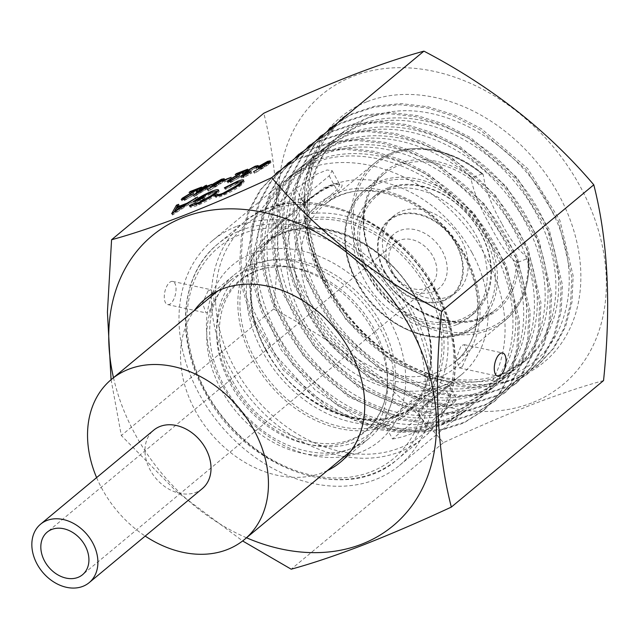 <?xml version="1.0" encoding="UTF-8"?>
<svg xmlns="http://www.w3.org/2000/svg" width="639" height="639" viewBox="0 0 639 639"><rect width="100%" height="100%" fill="white"/><g stroke="black" fill="none" stroke-linecap="round" stroke-linejoin="round"><path stroke-width="0.48" stroke-dasharray="3.19 2.4" d="M388.216 187.794A76.936 58.94 -129.7 0 0 375.397 195.302A76.936 58.94 -129.7 0 0 373.44 284.427A76.936 58.94 -129.7 0 0 460.927 321.153A76.936 58.94 -129.7 0 0 473.747 313.645A76.936 58.94 -129.7 0 0 475.712 224.513A76.936 58.94 -129.7 0 0 388.216 187.794M456.749 324.628A76.936 58.94 50.3 0 1 369.262 287.901A76.936 58.94 50.3 0 1 371.219 198.777A76.936 58.94 50.3 0 1 384.039 191.269A76.936 58.94 50.3 0 1 471.526 227.987A76.936 58.94 50.3 0 1 469.569 317.12A76.936 58.94 50.3 0 1 456.749 324.628M389.598 188.441A75.506 57.845 -129.7 0 0 370.189 275.249A75.506 57.845 -129.7 0 0 460.959 319.324A75.506 57.845 -129.7 0 0 480.376 232.524A75.506 57.845 -129.7 0 0 389.598 188.441M443.714 300.721A49.355 37.813 -129.7 0 0 451.941 295.905A49.355 37.813 -129.7 0 0 453.195 238.73A49.355 37.813 -129.7 0 0 397.075 215.167A49.355 37.813 -129.7 0 0 388.847 219.984A49.355 37.813 -129.7 0 0 387.593 277.166A49.355 37.813 -129.7 0 0 443.714 300.721M448.602 296.664A49.355 37.813 -129.7 0 0 456.829 291.847A49.355 37.813 -129.7 0 0 458.083 234.665A49.355 37.813 -129.7 0 0 401.955 211.11A49.355 37.813 -129.7 0 0 393.736 215.926A49.355 37.813 -129.7 0 0 392.474 273.101A49.355 37.813 -129.7 0 0 448.602 296.664M202.291 488.635A38.013 29.122 50.3 0 1 150.261 470.16A38.013 29.122 50.3 0 1 153.695 430.167M392.626 272.07A27.677 21.199 -129.7 0 0 430.502 285.529A27.677 21.199 -129.7 0 0 433.01 256.415A27.677 21.199 -129.7 0 0 395.126 242.964A27.677 21.199 -129.7 0 0 392.626 272.07M373.144 330.882A104.077 79.731 -129.7 0 0 291.128 267.182A104.077 79.731 -129.7 0 0 230.679 280.289A104.077 79.731 -129.7 0 0 221.262 389.782A104.077 79.731 -129.7 0 0 363.727 440.375A104.077 79.731 -129.7 0 0 387.665 383.344A104.077 79.731 -129.7 0 0 373.144 330.882M501.711 223.41C491.511 205.423 485.368 189.208 483.284 174.767A102.176 78.277 -129.7 0 0 374.63 163.121A102.176 78.277 -129.7 0 0 365.388 270.616A102.176 78.277 -129.7 0 0 505.249 320.283A102.176 78.277 -129.7 0 0 528.413 257.525C519.986 252.709 511.088 241.334 501.711 223.41M491.223 227.476C500.633 245.592 508.979 257.182 516.264 262.23A87.807 67.271 50.3 0 1 496.064 309.236A87.807 67.271 50.3 0 1 375.868 266.551A87.807 67.271 50.3 0 1 383.815 174.175A87.807 67.271 50.3 0 1 471.143 179.471C474.178 193.345 480.871 209.344 491.223 227.476M384.894 271.711A48.66 37.27 -129.7 0 0 443.386 300.114A48.66 37.27 -129.7 0 0 455.895 244.178A48.66 37.27 -129.7 0 0 397.402 215.774A48.66 37.27 -129.7 0 0 384.894 271.711M390.836 271.104A35.273 27.022 -129.7 0 0 433.242 291.696A35.273 27.022 -129.7 0 0 442.316 251.135A35.273 27.022 -129.7 0 0 399.91 230.543A35.273 27.022 -129.7 0 0 390.836 271.104M471.973 252.605A116.01 88.877 -129.7 0 0 313.166 196.213A116.01 88.877 -129.7 0 0 302.678 318.262A116.01 88.877 -129.7 0 0 461.478 374.654A116.01 88.877 -129.7 0 0 471.973 252.605M276.032 227.212A116.01 88.877 -129.7 0 0 273.037 229.569A116.01 88.877 -129.7 0 0 262.541 351.618A116.01 88.877 -129.7 0 0 383.296 423.953A1.518 1.166 50.3 0 1 384.878 424.903L412.243 402.163L435.007 391.004L445.367 386.986L449.385 385.676L445.519 389.255L418.162 411.995A1.518 1.166 50.3 0 1 418.337 410.366A116.01 88.877 -129.7 0 0 421.341 408.009A116.01 88.877 -129.7 0 0 431.836 285.96A116.01 88.877 -129.7 0 0 311.073 213.626A1.518 1.166 50.3 0 1 309.492 212.675L336.849 189.935L339.748 184.591L334.453 183.577L324.181 187.77L303.565 202.843L276.208 225.583A1.518 1.166 50.3 0 1 276.032 227.212L303.389 204.472C316.369 189.727 353.838 175.166 338.43 190.885L311.073 213.626M96.617 477.613A104.077 79.731 -129.7 0 0 102.056 488.851A104.077 79.731 -129.7 0 0 145.205 536.081M418.337 410.366L445.702 387.625C463.674 376.659 426.269 391.156 410.661 401.22L383.296 423.953M481.95 173.944L472.309 177.682A89.332 68.429 -129.7 0 0 366.067 199.248A89.332 68.429 -129.7 0 0 429.767 316.089A89.332 68.429 -129.7 0 0 518.341 262.102L527.974 258.364A100.658 77.111 50.3 0 1 430.454 326.425A100.658 77.111 50.3 0 1 357.201 192.075A100.658 77.111 50.3 0 1 481.95 173.944L482.948 174.04L483.284 174.767M392.554 438.977A133.2 102.04 -129.7 0 0 425.838 426.069L453.195 403.329L456.949 399.551L442.444 404.631L419.911 416.237L392.554 438.977L384.878 424.903M425.838 426.069L418.162 411.995M301.816 198.601L329.173 175.861L332.184 170.717L327.04 169.966L316.776 174.127L295.897 188.769L268.532 211.509A133.2 102.04 50.3 0 1 301.816 198.601L309.492 212.675M268.532 211.509L276.208 225.583M471.143 179.471L472.309 177.682M518.341 262.102L516.264 262.23M527.974 258.364L528.661 257.789C530.33 284.427 522.526 305.258 505.249 320.283L454.888 362.137A102.176 78.277 50.3 0 1 315.027 312.471A102.176 78.277 50.3 0 1 324.269 204.975A102.176 78.277 50.3 0 1 464.13 254.649A102.176 78.277 50.3 0 1 454.888 362.137C481.271 341.346 485.656 295.074 463.451 255.536C434.44 198.505 359.15 172.474 324.269 204.975L374.63 163.121C401.236 140.005 448.418 144.789 482.948 174.04M462.197 366.802L459.257 367.832L456.262 358.239L461.142 345.643L464.289 344.661L467.852 354.381L462.197 366.802M208.122 290.769L202.467 303.182L206.03 312.902L209.177 311.928L214.057 299.34L211.062 289.731L208.122 290.769M170.685 303.573A11.861 5.447 -77.8 0 1 167.642 304.587A11.861 5.447 -77.8 0 1 164.367 294.922A11.861 5.447 -77.8 0 1 169.631 282.414A11.861 5.447 -77.8 0 1 172.674 281.408A11.861 5.447 -77.8 0 1 175.957 291.072A11.861 5.447 -77.8 0 1 170.685 303.573M251.894 253.595A114.645 87.823 50.3 0 1 389.718 320.522A114.645 87.823 50.3 0 1 360.244 452.324A114.645 87.823 50.3 0 1 222.42 385.397A114.645 87.823 50.3 0 1 251.894 253.595M251.71 264.666A105.978 81.185 50.3 0 1 372.225 315.259A105.978 81.185 50.3 0 1 369.526 438.027A105.978 81.185 50.3 0 1 351.865 448.37A105.978 81.185 50.3 0 1 231.35 397.785A105.978 81.185 50.3 0 1 234.05 275.018A105.978 81.185 50.3 0 1 251.71 264.666M327.376 470.584A105.978 81.185 50.3 0 1 322.703 472.604A105.978 81.185 50.3 0 1 208.13 430.111A105.978 81.185 50.3 0 1 194.328 310.498M246.526 537.782A188.545 144.438 50.3 0 1 113.478 377.689M111.074 379.694L121.322 435.518L176.596 491.631L242.628 540.961M531.584 402.985A188.545 144.438 50.3 0 1 304.931 292.934A188.545 144.438 50.3 0 1 353.399 76.177A188.545 144.438 50.3 0 1 580.06 186.229A188.545 144.438 50.3 0 1 531.584 402.985M603.543 380.588C582.664 386.299 558.774 394.327 531.872 404.663C504.179 415.518 474.689 428.186 443.418 442.691C397.953 389.079 341.33 344.525 273.54 309.012C281.32 234.761 278.069 169.495 263.795 113.239M328.606 284.818C293.237 221.957 303.126 145.564 349.908 112.384L340.922 118.982L315.346 152.505L304.859 196.317C302.127 246.606 329.189 304.268 372.106 340.739C414.655 378.008 470.951 391.699 511.583 374.662C567.464 353.966 586.618 277.534 551.585 210.495C519.363 142.769 438.178 96.84 378.831 114.501L366.802 118.359L342.009 132.992L333.925 140.596C323.606 151.683 316.185 164.974 311.664 180.47C307.231 196.013 306.017 212.619 308.03 230.288C310.123 247.964 315.275 265.401 323.47 282.59C331.745 299.755 342.44 315.402 355.548 329.532C368.711 343.614 383.296 355.132 399.303 364.094C415.326 372.984 431.557 378.655 447.995 381.124C464.425 383.504 479.809 382.497 494.155 378.12L499.602 376.243L523.533 362.329L530.689 355.627C540.682 345.028 547.767 332.192 551.968 317.136C556.082 302.031 556.976 285.841 554.652 268.556C552.24 251.263 546.768 234.193 538.238 217.34C529.635 200.51 518.588 185.174 505.114 171.332C491.583 157.537 476.614 146.283 460.2 137.569C447.683 130.987 434.951 126.25 421.996 123.351L410.19 121.274C393.297 119.126 377.425 120.364 362.561 124.98L356.067 127.281L331.274 141.914L324.436 148.224C313.901 159.087 306.249 172.195 301.48 187.554C296.784 202.962 295.314 219.481 297.063 237.117C298.9 254.761 303.797 272.206 311.768 289.467C319.812 306.704 330.307 322.471 343.263 336.769C356.258 351.019 370.732 362.744 386.667 371.946C402.618 381.076 418.833 387.002 435.303 389.742C451.765 392.394 467.237 391.667 481.71 387.553L488.867 385.165L512.798 371.251L518.756 365.796C528.948 355.412 536.265 342.76 540.722 327.839C545.091 312.878 546.241 296.776 544.18 279.531C542.032 262.278 536.808 245.192 528.501 228.267C520.13 211.373 509.283 195.917 495.968 181.907C482.605 167.945 467.748 156.491 451.406 147.545C435.039 138.663 418.393 132.976 401.46 130.476C384.542 128.056 368.583 129.022 353.599 133.367L345.324 136.203L320.538 150.836L314.963 155.876C304.22 166.515 296.336 179.439 291.32 194.663C286.376 209.927 284.643 226.358 286.128 243.946C287.702 261.551 292.358 279.011 300.098 296.336C307.91 313.645 318.206 329.524 330.994 343.99C343.83 358.399 358.175 370.324 374.039 379.766C389.918 389.127 406.108 395.317 422.611 398.329C439.097 401.252 454.649 400.797 469.25 396.955L478.132 394.095L502.062 380.173L506.791 375.932C517.191 365.772 524.739 353.303 529.443 338.534C534.068 323.709 535.474 307.702 533.677 290.505C531.792 273.292 526.816 256.191 518.74 239.21C510.601 222.244 499.954 206.669 486.806 192.499C473.611 178.377 458.874 166.723 442.611 157.537C426.317 148.424 409.695 142.481 392.737 139.701C375.788 137.01 359.757 137.704 344.645 141.786L334.588 145.133L309.795 159.758L305.522 163.552C294.571 173.968 286.464 186.708 281.184 201.78C275.992 216.901 274.003 233.235 275.225 250.784C276.535 268.34 280.944 285.817 288.445 303.198C296.025 320.57 306.129 336.561 318.741 351.186C331.409 365.764 345.635 377.889 361.418 387.561C377.226 397.154 393.384 403.6 409.911 406.883C426.421 410.086 442.044 409.895 456.773 406.324L467.389 403.017L491.327 389.103L494.802 386.044C505.401 376.115 513.181 363.831 518.133 349.206C523.014 334.532 524.683 318.621 523.141 301.464C521.52 284.299 516.791 267.198 508.956 250.153C501.048 233.123 490.6 217.444 477.629 203.114C464.593 188.832 449.992 176.979 433.801 167.562C417.586 158.216 400.996 152.018 384.015 148.967C367.042 146.004 350.939 146.427 335.707 150.237L323.853 154.055L299.06 168.68L296.097 171.252C284.954 181.444 276.615 194 271.088 208.921C265.64 223.89 263.396 240.128 264.354 257.621C265.401 275.129 269.562 292.614 276.831 310.059C284.171 327.488 294.068 343.59 306.512 358.367C319.013 373.096 333.111 385.421 348.806 395.325C364.534 405.158 380.668 411.851 397.21 415.406C413.745 418.88 429.432 418.96 444.281 415.662L456.653 411.939L480.584 398.025L482.788 396.132C493.588 386.427 501.591 374.334 506.799 359.861C511.927 345.34 513.852 329.524 512.574 312.431C511.216 295.314 506.735 278.205 499.139 261.103C491.463 244.018 481.231 228.235 468.427 213.746C455.567 199.304 441.086 187.267 424.983 177.618C408.856 168.041 392.29 161.587 375.293 158.264C358.303 155.029 342.137 155.181 326.785 158.72L313.102 162.985L288.301 177.618L263.252 210.71L253.244 254.266L259.642 302.598L281.128 349.837L314.995 389.862L356.969 417.451L401.651 429.025L442.851 423.409L464.96 410.981L441.086 424.879L399.151 431.117L353.758 420.142L310.53 393.584L275.201 354.733L252.589 308.413L245.815 260.416L255.432 217.204L280.449 184.152L305.226 169.527L318.893 165.277C334.245 161.739 350.412 161.587 367.409 164.822C384.398 168.145 400.965 174.591 417.091 184.176C433.194 193.817 447.675 205.862 460.535 220.303C473.339 234.793 483.579 250.576 491.247 267.661C498.851 284.762 503.324 301.872 504.682 318.981C505.96 336.082 504.035 351.897 498.907 366.419C493.707 380.892 485.704 392.985 474.897 402.69L472.7 404.583L448.762 418.497L436.389 422.219C421.548 425.518 405.853 425.438 389.319 421.964C372.777 418.409 356.642 411.716 340.914 401.883C325.219 391.979 311.121 379.654 298.621 364.925C286.176 350.148 276.28 334.037 268.939 316.617C261.671 299.172 257.509 281.687 256.471 264.179C255.504 246.686 257.749 230.447 263.196 215.479C268.723 200.558 277.062 188.002 288.213 177.81L291.168 175.238L315.962 160.613L327.815 156.795C343.047 152.985 359.15 152.561 376.123 155.525C393.105 158.576 409.695 164.774 425.909 174.12C442.1 183.537 456.709 195.39 469.737 209.672C482.717 224.001 493.156 239.681 501.064 256.71C508.9 273.756 513.628 290.857 515.25 308.022C516.791 325.179 515.122 341.09 510.249 355.763C505.289 370.388 497.509 382.673 486.91 392.602L483.435 395.661L459.497 409.575L448.882 412.882C434.153 416.452 418.537 416.644 402.019 413.441C385.501 410.158 369.334 403.712 353.527 394.119C337.743 384.446 323.518 372.321 310.85 357.744C298.237 343.119 288.141 327.128 280.561 309.755C273.053 292.374 268.644 274.898 267.342 257.341C266.112 239.793 268.1 223.458 273.292 208.338C278.572 193.266 286.679 180.525 297.63 170.11L301.904 166.316L326.697 151.691L336.753 148.344C351.865 144.262 367.896 143.567 384.846 146.259C401.803 149.039 418.425 154.981 434.72 164.095C450.982 173.281 465.719 184.935 478.923 199.056C492.07 213.226 502.709 228.802 510.857 245.767C518.924 262.749 523.9 279.85 525.785 297.063C527.59 314.26 526.177 330.267 521.552 345.092C516.847 359.861 509.299 372.329 498.899 382.489L494.171 386.731L470.24 400.653L461.358 403.513C446.757 407.355 431.205 407.81 414.719 404.886C398.217 401.875 382.026 395.685 366.147 386.323C350.284 376.882 335.938 364.957 323.102 350.547C310.314 336.082 300.018 320.203 292.207 302.894C284.467 285.569 279.81 268.108 278.245 250.504C276.751 232.908 278.484 216.485 283.428 201.221C288.453 185.997 296.328 173.073 307.071 162.434L312.647 157.394L337.432 142.761L345.707 139.925C360.692 135.58 376.651 134.613 393.568 137.034C410.502 139.534 427.148 145.221 443.514 154.095C459.864 163.049 474.713 174.503 488.084 188.457C501.399 202.475 512.238 217.931 520.617 234.825C528.916 251.75 534.14 268.835 536.289 286.088C538.35 303.333 537.199 319.436 532.83 334.397C528.381 349.317 521.057 361.97 510.865 372.345L504.906 377.809L480.975 391.723L473.819 394.111C459.345 398.225 443.873 398.952 427.411 396.3C410.941 393.56 394.726 387.625 378.775 378.504C362.84 369.302 348.375 357.576 335.371 343.327C322.423 329.029 311.92 313.262 303.884 296.025C295.913 278.764 291.009 261.319 289.179 243.675C287.43 226.038 288.9 209.52 293.589 194.112C298.357 178.752 306.009 165.645 316.545 154.782L323.382 148.472L348.175 133.839L354.677 131.538C369.534 126.921 385.405 125.683 402.298 127.832C419.2 130.06 435.87 135.492 452.308 144.126C468.722 152.841 483.699 164.095 497.222 177.882C510.705 191.732 521.744 207.068 530.346 223.898C538.877 240.751 544.348 257.821 546.76 275.113C549.085 292.398 548.19 308.589 544.077 323.693C539.875 338.75 532.79 351.586 522.806 362.185L515.641 368.887L491.71 382.801L486.271 384.678C471.917 389.055 456.534 390.062 440.103 387.681C423.665 385.213 407.434 379.542 391.411 370.652C375.405 361.69 360.819 350.172 347.656 336.09C334.548 321.96 323.853 306.313 315.586 289.147C307.383 271.958 302.239 254.522 300.138 236.845C298.133 219.177 299.34 202.571 303.781 187.027C308.294 171.524 315.714 158.24 326.042 147.154L334.117 139.55L358.91 124.917L363.655 123.183C378.384 118.303 394.175 116.793 411.029 118.662C427.898 120.619 444.584 125.795 461.086 134.19C477.573 142.665 492.661 153.711 506.344 167.33C519.986 181.005 531.217 196.221 540.051 212.979C548.813 229.76 554.524 246.814 557.2 264.139C559.788 281.448 559.149 297.726 555.291 312.966C551.353 328.166 544.492 341.17 534.715 351.993L526.384 359.957L502.454 373.879L498.7 375.213C484.482 379.862 469.186 381.132 452.795 379.031C436.389 376.842 420.142 371.419 404.056 362.776C387.985 354.054 373.288 342.744 359.965 328.837C347.384 315.602 336.929 300.929 328.606 284.818A146.203 112.001 50.3 0 1 342.624 132.481A146.203 112.001 50.3 0 1 366.986 118.207A146.203 112.001 50.3 0 1 378.831 114.501M367.265 101.609A159.199 121.953 50.3 0 1 558.646 194.536A159.199 121.953 50.3 0 1 517.718 377.553A159.199 121.953 50.3 0 1 326.337 284.627A159.199 121.953 50.3 0 1 367.265 101.609M236.989 226.246A146.203 112.001 50.3 0 1 403.241 296.033A146.203 112.001 50.3 0 1 399.519 465.4A146.203 112.001 50.3 0 1 375.157 479.673A146.203 112.001 50.3 0 1 208.897 409.887A146.203 112.001 50.3 0 1 212.619 240.52A146.203 112.001 50.3 0 1 236.989 226.246M443.418 442.691L291.2 569.197M273.54 309.012L121.322 435.518M243.427 181.172L244.386 181.42L241.838 184.783C236.262 189.104 229.673 192.81 222.084 195.909L221.366 194.591M222.084 195.909C218.075 197.467 215.894 197.85 215.543 197.052L214.96 195.973M214.88 195.869L215.599 197.187L217.923 195.766M218.195 195.622C218.626 196.197 220.471 195.853 223.746 194.575L223.323 193.793M223.746 194.575L239.944 185.47L239.529 184.711M239.944 185.47L241.877 182.986L236.334 184.056L235.615 182.738M236.334 184.056L225.902 189.216L225.184 187.898M225.902 189.216L225.056 189.144L224.337 187.826M225.056 189.144L237.86 182.786L237.468 182.067M237.86 182.786L241.143 181.636M241.838 184.783L241.119 183.465M218.29 190.973L219.225 191.269L216.885 194.424C211.285 198.769 204.68 202.499 197.052 205.614L196.333 204.296M197.052 205.614C193.194 207.084 190.853 207.555 190.039 207.028L189.32 205.71M190.039 207.028L192.73 205.518M192.842 205.454L198.665 204.304L198.234 203.522M198.665 204.304L214.832 195.246L214.408 194.472M214.832 195.246L216.613 192.842L210.742 193.984L210.023 192.666M210.742 193.984L197.291 201.253L196.876 200.494M197.291 201.253L204.688 198.378L203.969 197.068M204.688 198.378L203.146 199.664L202.427 198.346M203.146 199.664L193.761 203.306L193.042 201.988M193.761 203.306C198.873 199.192 205.103 195.63 212.46 192.635L212.076 191.924M212.46 192.635L215.838 191.452M219.225 191.269L218.514 189.951M216.885 194.424L216.166 193.106M177.482 206.365L179.351 205.646L177.81 208.378L187.874 204.472L198.234 198.322L172.682 214.896L171.963 213.578M172.682 214.896L171.675 213.69M172.394 215.008L173.904 212.316M179.351 205.646L178.632 204.328M177.81 208.378L177.402 207.619M187.874 204.472L187.379 203.577M196.061 199.16L195.574 198.266M198.234 198.322L197.515 197.004M185.246 206.173L177.322 209.249L175.485 212.507L185.246 206.173L184.759 205.279M177.322 209.249L176.604 207.931M175.485 212.507L174.998 211.605M269.067 162.41L271.056 162.162L269.993 163.552L264.858 167.003L254.745 173.201L254.026 171.883M254.745 173.201L253.491 171.819M254.21 173.137L263.156 167.65L262.605 166.627M263.156 167.65L261.327 168.408L260.608 167.091M261.327 168.408L258.699 168.872L259.666 167.426M267.957 161.875L268.388 162.657L260.033 167.306M269.993 163.552L269.275 162.234M267.15 163.648L260.672 167.73L262.797 167.322L268.54 164.103L269.171 163.272L267.15 163.648L266.431 162.33M261.287 166.915L260.568 165.597M262.797 167.322L262.294 166.396M268.54 164.103L268.037 163.177M245.168 176.404L251.878 173.033L244.034 177.354L241.31 177.882L246.366 174.127L245.52 174.024L246.534 172.746L255.927 167.49L258.915 166.891L258.156 168.097L256.662 168.68L256.918 167.889L254.745 168.456L248.124 172.083L247.517 172.905L250.855 172.083L243.587 176.228C242.772 177.067 243.299 177.131 245.168 176.404L244.657 175.469M250.384 173.608L249.841 172.618M251.878 173.033L251.159 171.715M244.034 177.354L243.315 176.037M246.366 174.127L245.823 173.129M245.536 174.048L244.825 172.746L245.536 174.048M255.927 167.49L255.472 166.659M258.156 168.097L257.437 166.779M256.662 168.68L255.943 167.362M256.319 166.643L256.918 167.889L256.199 166.571M254.745 168.456L254.026 167.138M248.124 172.083L247.405 170.765M250.855 172.083L250.137 170.765M249.705 173.041L248.986 171.723M242.82 176.22L243.147 176.819L243.587 176.228L242.868 174.91M231.989 181.516L239.944 177.275L230.759 182.506L228.051 183.018L229.082 181.668L243.667 172.881L235.927 175.885L237.077 174.926L248.387 170.541L230.663 181.013L230.016 181.875L231.989 181.516L231.486 180.581M238.451 177.858L237.94 176.923M239.944 177.275L239.226 175.957M230.759 182.506L230.04 181.188M243.667 172.881L243.1 171.843M235.927 175.885L235.208 174.567M237.077 174.926L236.59 174.032M248.387 170.541L247.668 169.223M237.269 176.923L236.55 175.605M230.663 181.013L229.944 179.695M231.829 178.624L224.273 182.075L231.829 178.624L231.11 177.307M230.671 179.591L229.952 178.273M224.273 182.075L223.554 180.757M225.431 181.109L224.944 180.214M222.979 180.278L224.976 180.03L223.914 181.428L218.778 184.871L208.665 191.069L207.947 189.751M208.665 191.069L207.403 189.695M208.122 191.013L217.076 185.518L216.517 184.495M217.076 185.518L215.247 186.276L214.528 184.959M215.247 186.276L212.611 186.74L213.586 185.294M221.877 179.743L222.3 180.525L213.945 185.174M223.914 181.428L223.195 180.11M221.07 181.524L214.584 185.598L216.717 185.198L222.46 181.971L223.083 181.141L221.07 181.524L220.351 180.206M215.207 184.783L214.488 183.465M216.717 185.198L216.206 184.264M222.46 181.971L221.949 181.045M212.507 185.614L194.152 196.7L201.964 190.214L200.039 190.957L205.718 187.091L207.212 186.508L204.608 188.673L212.507 185.614L211.789 184.296M194.456 196.58L193.737 195.262M194.152 196.7L193.433 195.382M201.964 190.214L201.493 189.352M200.039 190.957L199.32 189.639M201.197 189.999L200.71 189.104M203.114 189.248L202.651 188.385M205.718 187.091L205.247 186.229M207.212 186.508L206.493 185.19M204.608 188.673L204.121 187.778M208.418 187.706L203.458 189.631L198.561 193.705L208.418 187.706L207.859 186.684M203.458 189.631L202.739 188.313M198.561 193.705L197.994 192.674M185.909 199.384L193.857 195.151L184.679 200.374L181.971 200.886L183.002 199.536L197.587 190.757L189.839 193.761L190.997 192.794L202.307 188.409L184.583 198.889L183.936 199.751L185.909 199.384L185.398 198.449M192.363 195.726L191.86 194.799M193.857 195.151L193.146 193.833M184.679 200.374L183.96 199.056M197.587 190.757L197.02 189.719M189.839 193.761L189.12 192.443M190.997 192.794L190.51 191.9M202.307 188.409L201.589 187.091M191.189 194.791L190.47 193.473M184.583 198.889L183.864 197.571M304.859 196.317L308.581 240.032L324.628 283.812L351.474 323.614L386.563 355.787L426.58 377.377L467.764 386.427L506.232 382.122L538.373 364.909L554.213 347.792L565.555 326.673L571.953 302.399L573.151 275.888L559.9 220.375L527.71 168.656L481.391 128.711L455.048 115.172L427.882 106.689L400.941 103.598L375.237 106.034L351.746 113.902L331.361 126.929L314.851 144.606L302.838 166.276L295.761 191.117L293.9 218.179L297.295 246.438L305.809 274.81L336.657 327.639L381.635 368.703L433.801 391.843L460.072 395.493L485.105 393.616L507.917 386.299L527.638 373.831L543.477 356.706L554.82 335.595L561.218 311.313L562.416 284.81L549.157 229.297L516.975 177.578L470.647 137.633L444.305 124.094L417.147 115.611L390.205 112.52L364.494 114.956L341.01 122.832L320.618 135.851L304.116 153.536L292.095 175.206L285.026 200.039L283.157 227.101L286.56 255.36L295.074 283.74L325.914 336.561L370.892 377.633L423.058 400.773L449.329 404.415L474.362 402.538L497.182 395.221L516.895 382.761L532.734 365.636L544.085 344.525L550.483 320.243L551.681 293.74L538.421 238.219L506.24 186.508L459.912 146.555L433.569 133.016L406.412 124.533L379.47 121.45L353.758 123.878L330.275 131.754L309.883 144.773L293.381 162.458L281.36 184.12L274.291 208.961L272.422 236.023L275.816 264.282L284.331 292.654L315.179 345.483L360.156 386.555L412.315 409.695L438.586 413.337L463.626 411.468L486.439 404.144L506.16 391.683L521.999 374.558L533.341 353.455L539.739 329.173L540.945 302.67L527.686 247.149L495.505 195.438L449.185 155.485L422.834 141.946L395.677 133.455L368.735 130.372L343.031 132.8L319.54 140.676L299.148 153.687L282.646 171.372L270.624 193.042L263.556 217.883L261.678 244.937L265.081 273.196L273.588 301.576L304.428 354.405L349.405 395.477L401.572 418.617L427.842 422.259L452.875 420.39L475.696 413.074L495.417 400.613L511.256 383.488L522.606 362.385L529.004 338.103L530.202 311.6L516.959 256.087L484.777 204.368L438.458 164.415L412.115 150.876L384.95 142.385L358.008 139.294L332.304 141.722L308.813 149.598L288.421 162.61L271.91 180.294L259.889 201.956L252.82 226.789L250.943 253.851L254.338 282.111L262.845 310.482L293.684 363.319L338.654 404.391L390.82 427.539L417.091 431.181L442.132 429.32L464.944 422.004L484.666 409.551L500.505 392.426L511.863 371.315L518.261 347.033L519.467 320.53L506.224 265.009L474.042 213.29L427.715 173.329L401.372 159.798L374.206 151.307L347.265 148.224L321.553 150.644L298.078 158.56L277.685 171.619L261.263 189.128L249.41 210.638L242.644 235.368L240.991 262.182L244.505 290.058L252.964 317.966L284.403 368.799L328.31 406.971L377.625 428.122L402.171 431.413L425.414 429.528L446.509 422.683L464.96 410.981M349.908 112.384L340.763 119.118L324.245 136.794L312.231 158.464L305.162 183.305L303.293 210.367L306.688 238.619L315.203 266.998L346.05 319.827L391.028 360.891L443.186 384.031L469.457 387.681L494.498 385.804L517.31 378.488L537.032 366.027L552.871 348.902L564.213 327.791L570.611 303.509L571.809 277.007L558.558 221.485L526.368 169.774L480.049 129.821L453.706 116.282L426.54 107.799L399.599 104.716L373.895 107.144L350.404 115.02L330.02 128.04L313.509 145.724L301.488 167.394L294.419 192.235L292.558 219.297L295.953 247.549L304.468 275.928L335.315 328.758L380.293 369.821L432.451 392.961L458.73 396.603L483.763 394.726L506.575 387.41L526.296 374.949L542.136 357.824L553.478 336.713L559.876 312.431L561.074 285.929L547.815 230.407L515.633 178.696L469.306 138.743L442.963 125.212L415.805 116.721L388.863 113.638L363.152 116.066L339.668 123.942L319.276 136.97L302.774 154.646L290.753 176.316L283.684 201.157L281.815 228.219L285.218 256.479L293.732 284.85L324.572 337.68L369.55 378.743L421.716 401.883L447.987 405.525L473.02 403.656L495.84 396.34L515.553 383.871L531.392 366.746L542.743 345.635L549.141 321.353L550.339 294.851L537.079 239.337L504.898 187.618L458.57 147.673L432.228 134.134L405.07 125.651L378.128 122.56L352.416 124.988L328.933 132.872L308.541 145.892L292.031 163.568L280.018 185.238L272.949 210.079L271.08 237.141L274.474 265.393L282.989 293.772L313.829 346.602L358.814 387.673L410.973 410.805L437.244 414.447L462.285 412.578L485.097 405.262L504.818 392.801L520.657 375.676L531.999 354.565L538.397 330.283L539.596 303.781L526.344 248.267L494.163 196.548L447.843 156.595L421.492 143.064L394.335 134.573L367.393 131.49L341.689 133.91L318.198 141.794L297.806 154.806L281.304 172.49L269.283 194.152L262.214 218.993L260.337 246.055L263.739 274.315L272.246 302.686L303.086 355.516L348.063 396.587L400.23 419.735L426.501 423.377L451.533 421.508L474.354 414.184L494.075 401.731L509.914 384.606L521.264 363.503L527.662 339.221L528.86 312.719L515.617 257.197L483.435 205.486L437.116 165.525L410.773 151.994L383.608 143.495L356.666 140.412L330.962 142.832L307.471 150.708L287.079 163.72L270.569 181.404L258.547 203.066L251.478 227.907L249.601 254.969L252.996 283.221L261.503 311.6L292.342 364.43L337.312 405.509L389.478 428.649L415.749 432.299L440.79 430.43L463.602 423.114L483.324 410.661L499.163 393.536L510.521 372.433L516.919 348.151L518.125 321.649L504.882 266.128L472.7 214.408L426.373 174.447L400.03 160.916L372.864 152.417L345.923 149.334L320.211 151.762L296.736 159.678L276.344 172.738L259.921 190.246L248.068 211.749L241.302 236.486L239.649 263.292L243.163 291.176L251.622 319.077L283.061 369.917L326.968 408.081L376.283 429.24L400.829 432.531L424.072 430.638L445.167 423.793L463.618 412.091M373.871 328.414A98.326 75.33 -129.7 0 0 296.384 268.236A98.326 75.33 -129.7 0 0 230.383 384.063A98.326 75.33 -129.7 0 0 326.928 445.83A98.326 75.33 -129.7 0 0 387.593 377.984A98.326 75.33 -129.7 0 0 373.871 328.414M309.444 315.634A106.737 81.768 -129.7 0 0 437.763 377.945A106.737 81.768 -129.7 0 0 465.2 255.233A106.737 81.768 -129.7 0 0 336.881 192.922A106.737 81.768 -129.7 0 0 309.444 315.634M266.223 350.523A109.932 84.212 -129.7 0 0 416.7 403.96A109.932 84.212 -129.7 0 0 426.644 288.309A109.932 84.212 -129.7 0 0 276.168 234.872A109.932 84.212 -129.7 0 0 266.223 350.523M428.505 287.254A111.45 85.378 50.3 0 1 399.854 415.382A111.45 85.378 50.3 0 1 265.864 350.324A111.45 85.378 50.3 0 1 294.523 222.196A111.45 85.378 50.3 0 1 428.505 287.254M415.669 297.431A109.932 84.212 50.3 0 1 405.725 413.082A109.932 84.212 50.3 0 1 255.249 359.637A109.932 84.212 50.3 0 1 265.193 243.986A109.932 84.212 50.3 0 1 415.669 297.431M253.387 360.7A111.45 85.378 -129.7 0 0 387.378 425.758A111.45 85.378 -129.7 0 0 416.029 297.622A111.45 85.378 -129.7 0 0 282.047 232.564A111.45 85.378 -129.7 0 0 253.387 360.7M230.967 382.09A102.935 78.861 -129.7 0 0 354.717 442.172A102.935 78.861 -129.7 0 0 381.179 323.829A102.935 78.861 -129.7 0 0 257.429 263.747A102.935 78.861 -129.7 0 0 230.967 382.09M409.863 312.04A140.189 107.392 -129.7 0 0 217.971 243.89A140.189 107.392 -129.7 0 0 205.287 391.38A140.189 107.392 -129.7 0 0 397.178 459.529A140.189 107.392 -129.7 0 0 409.863 312.04M406.14 314.148A137.145 105.068 -129.7 0 0 241.262 234.09A137.145 105.068 -129.7 0 0 206.006 391.763A137.145 105.068 -129.7 0 0 370.876 471.822A137.145 105.068 -129.7 0 0 406.14 314.148M435.494 290.737A140.189 107.392 -129.7 0 0 243.603 222.596A140.189 107.392 -129.7 0 0 230.919 370.077A140.189 107.392 -129.7 0 0 422.81 438.226A140.189 107.392 -129.7 0 0 435.494 290.737M434.776 290.354A137.145 105.068 -129.7 0 0 269.898 210.295A137.145 105.068 -129.7 0 0 234.641 367.968A137.145 105.068 -129.7 0 0 399.519 448.027A137.145 105.068 -129.7 0 0 434.776 290.354M357.081 282.166A87.807 67.271 -129.7 0 0 477.269 324.852A87.807 67.271 -129.7 0 0 485.217 232.476A87.807 67.271 -129.7 0 0 365.021 189.791A87.807 67.271 -129.7 0 0 357.081 282.166M357.433 282.358A86.289 66.105 -129.7 0 0 461.166 332.735A86.289 66.105 -129.7 0 0 483.356 233.531A86.289 66.105 -129.7 0 0 379.622 183.161A86.289 66.105 -129.7 0 0 357.433 282.358M329.173 175.861L336.849 189.935A1.518 1.166 -129.7 0 0 338.43 190.885M295.897 188.769L303.565 202.843A1.518 1.166 50.3 0 1 303.389 204.472M419.911 416.237L412.243 402.163A1.518 1.166 50.3 0 0 410.661 401.22M453.195 403.329L445.519 389.255A1.518 1.166 -129.7 0 1 445.663 387.657L418.297 410.398M445.702 387.625A1.518 1.166 -129.7 0 0 445.663 387.657L449.385 384.358L449.385 385.676L456.949 399.551M264.858 167.003L264.139 165.685M236.494 177.003L235.927 175.957M218.778 184.871L218.059 183.553M190.414 194.871L189.847 193.833M291.128 267.182L296.384 268.236C274.243 264.171 255.8 268.116 241.047 280.074C216.014 299.763 211.757 343.886 233.003 381.723C260.784 436.341 332.815 461.118 365.835 430.223C380.285 417.906 387.538 400.493 387.593 377.984L387.665 383.344M375.397 195.302L371.219 198.777M456.829 291.847L451.941 295.905M266.447 350.22C297.47 411.165 378.152 439.44 416.7 403.96L405.725 413.082C434.704 390.125 439.225 340.036 415.446 297.726C384.422 236.781 303.741 208.506 265.193 243.986L276.168 234.872C247.189 257.821 242.668 307.918 266.447 350.22M430.502 285.529L82.559 574.701M217.971 243.89C180.142 274.011 174.663 338.358 204.839 391.971C244.114 469.082 346.554 505.529 397.178 459.529L422.81 438.226C460.631 408.105 466.119 343.758 435.942 290.146C396.667 213.043 294.228 176.596 243.603 222.596L217.971 243.89M496.064 309.236L477.269 324.852C445.806 353.567 381.523 330.898 356.85 282.462C337.903 248.787 341.45 208.53 365.021 189.791L383.815 174.175C360.795 192.387 357.073 232.245 375.988 266.064C400.741 314.947 465.408 337.56 496.064 309.236M313.166 196.213L273.037 229.569M230.679 280.289L217.875 290.929M363.727 440.375L350.923 451.014M461.478 374.654L421.341 408.009M395.126 242.964L47.19 532.135M332.184 170.717L339.748 184.591L337.344 184.144C332.392 181.915 304.851 202.403 303.429 204.448L276.072 227.18M393.736 215.926L388.847 219.984M473.747 313.645L469.569 317.12M459.257 367.84L497.645 376.163M167.642 304.587L206.03 312.91M340.363 462.261L369.526 438.027M399.519 465.4L472.7 404.583M480.584 398.025L483.435 395.661M491.327 389.103L494.171 386.739M502.062 380.181L504.906 377.809M512.798 371.251L515.649 368.887M523.541 362.329L526.384 359.965M288.301 177.618L291.168 175.238M299.06 168.68L301.904 166.316M309.795 159.758L312.647 157.394M320.53 150.836L323.382 148.472M331.274 141.914L334.117 139.542M342.009 132.984L342.624 132.481M212.619 240.52L280.449 184.152M204.887 299.252L234.05 275.018M172.674 281.408L211.062 289.731M464.289 344.653L502.677 352.984M257.98 167.554L258.699 168.872M270.337 160.844L271.056 162.162M260.369 167.178L260.672 167.73M268.452 161.955L269.171 163.272M240.591 176.564L241.31 177.882M258.196 165.573L258.915 166.891M247.269 172.442L247.517 172.905M227.34 181.7L228.051 183.018M229.705 181.308L230.016 181.875M211.892 185.422L212.611 186.74M224.257 178.712L224.976 180.03M214.289 185.046L214.584 185.598M222.364 179.823L223.083 181.141M181.252 199.568L181.971 200.886M183.625 199.184L183.936 199.751M538.373 364.909L537.032 366.027M331.361 126.929L330.02 128.04M527.638 373.831L526.296 374.949M320.618 135.851L319.276 136.97M516.895 382.761L515.553 383.871M309.883 144.773L308.541 145.892M506.16 391.683L504.818 392.801M299.148 153.687L297.806 154.806M495.417 400.613L494.075 401.731M288.421 162.61L287.079 163.72M484.666 409.551L483.324 410.661M277.685 171.619L276.344 172.738M464.689 411.204L463.347 412.323"/><path stroke-width="0.96" d="M37.142 564.173A38.013 29.122 50.3 0 1 40.576 524.188A38.013 29.122 50.3 0 1 92.607 542.663A38.013 29.122 50.3 0 1 89.172 582.648A38.013 29.122 50.3 0 1 37.142 564.173M40.576 524.188L153.695 430.167A38.013 29.122 50.3 0 1 205.726 448.65A38.013 29.122 50.3 0 1 202.291 488.635L89.172 582.648M85.067 545.586A27.677 21.199 50.3 0 1 82.559 574.701A27.677 21.199 50.3 0 1 44.682 561.25A27.677 21.199 50.3 0 1 47.19 532.135A27.677 21.199 50.3 0 1 85.067 545.586M145.205 536.081A104.077 79.731 -129.7 0 0 244.521 539.444A104.077 79.731 -129.7 0 0 253.931 429.951A104.077 79.731 -129.7 0 0 111.474 379.358A104.077 79.731 -129.7 0 0 96.617 477.613M499.634 353.99A11.861 5.447 102.2 0 0 494.362 366.498A11.861 5.447 102.2 0 0 497.645 376.163A11.861 5.447 102.2 0 0 500.688 375.149A11.861 5.447 102.2 0 0 505.96 362.648A11.861 5.447 102.2 0 0 502.677 352.984A11.861 5.447 102.2 0 0 499.634 353.99M194.328 310.498A105.978 81.185 50.3 0 1 204.887 299.252A105.978 81.185 50.3 0 1 222.548 288.908A105.978 81.185 50.3 0 1 343.063 339.493A105.978 81.185 50.3 0 1 340.363 462.261A105.978 81.185 50.3 0 1 327.376 470.584M113.478 377.689A188.545 144.438 50.3 0 1 183.529 217.348A188.545 144.438 50.3 0 1 410.19 327.408A188.545 144.438 50.3 0 1 361.714 544.164A188.545 144.438 50.3 0 1 246.526 537.782M111.577 239.745L263.795 113.239C295.066 98.741 324.556 86.065 352.249 75.218C379.151 64.874 403.041 56.847 423.921 51.144L271.703 177.65C240.056 192.307 210.574 204.983 183.249 215.67C156.044 226.11 132.153 234.138 111.577 239.745L107.424 312.151L111.074 379.694M242.628 540.961L291.2 569.197C311.776 563.59 335.667 555.563 362.872 545.123C390.197 534.436 419.679 521.759 451.326 507.094C437.06 451.166 433.809 385.908 441.581 311.321C374.071 276.04 317.447 231.478 271.703 177.65M223.195 180.11L207.403 189.695L216.357 184.2L211.892 185.422L212.931 184.096L221.581 179.208L224.257 178.712L223.195 180.11M197.515 197.004L171.675 213.69L176.468 205.167L178.632 204.328L177.091 207.06L187.155 203.154L197.515 197.004M241.119 183.465C235.543 187.786 228.954 191.492 221.366 194.591C217.356 196.149 215.175 196.532 214.824 195.734L217.476 194.304C217.907 194.879 219.752 194.536 223.027 193.258L239.226 184.152L241.159 181.668L235.615 182.738L225.184 187.898L224.337 187.826L237.141 181.468C240.839 180.006 243.02 179.551 243.667 180.102L241.119 183.465M216.166 193.106C210.566 197.451 203.961 201.181 196.333 204.296C192.475 205.766 190.134 206.237 189.32 205.71L192.123 204.137L197.946 202.986L214.113 193.929L215.894 191.524L210.023 192.666L196.572 199.935L203.969 197.068L202.427 198.346L193.042 201.988C198.154 197.874 204.384 194.312 211.741 191.317C215.639 189.783 217.899 189.328 218.514 189.951L216.166 193.106M269.275 162.234L253.491 171.819L262.445 166.332L257.98 167.554L259.011 166.228L267.669 161.34L270.337 160.844L269.275 162.234M242.868 174.91C242.061 175.749 242.58 175.813 244.449 175.086L251.159 171.715L243.315 176.037L240.591 176.564L245.648 172.81L244.801 172.706L245.815 171.428L255.209 166.172L258.196 165.573L257.437 166.779L255.943 167.362L256.199 166.571L254.026 167.138L247.405 170.765L246.798 171.587L250.137 170.765L242.868 174.91L242.429 175.501L243.147 176.819M256.574 167.114L256.199 166.571M229.944 179.695L229.297 180.557L231.27 180.198L239.226 175.957L230.04 181.188L227.34 181.7L228.363 180.35L242.948 171.564L235.208 174.567L236.366 173.608L247.668 169.223L229.944 179.695M224.712 179.791L231.11 177.307L223.554 180.757L224.712 179.791L224.944 180.214M203.889 187.355L211.789 184.296L193.433 195.382L201.245 188.896L199.32 189.639L200.478 188.681L206.493 185.19L203.889 187.355L204.121 187.778M183.864 197.571L183.217 198.433L185.19 198.066L193.146 193.833L183.96 199.056L181.252 199.568L182.283 198.218L196.868 189.44L189.12 192.443L190.278 191.476L201.589 187.091L183.864 197.571M423.921 51.144C491.431 86.425 548.054 130.987 593.791 184.815C608.056 240.751 611.307 306.009 603.543 380.588L451.326 507.094M593.791 184.815L441.581 311.321M217.923 195.766L217.476 194.304M223.323 193.793L223.027 193.258M239.529 184.711L239.226 184.152M237.468 182.067L237.141 181.468M241.143 181.636L243.427 181.172M192.73 205.518L192.123 204.137M198.234 203.522L197.946 202.986M214.408 194.472L214.113 193.929M196.876 200.494L196.572 199.935M212.076 191.924L211.741 191.317M215.838 191.452L218.29 190.973M173.904 212.316L177.187 206.485L176.468 205.167M177.402 207.619L177.091 207.06M187.379 203.577L187.155 203.154M195.574 198.266L195.342 197.842M176.604 207.931L174.767 211.189L184.527 204.855L176.604 207.931M174.998 211.605L174.767 211.189M184.759 205.279L184.527 204.855M259.666 167.426L259.011 166.228M267.957 161.875L267.669 161.34M260.568 165.597L259.953 166.412L262.078 166.004L268.452 161.955L266.431 162.33L260.568 165.597M241.933 176.508L241.382 175.485M246.43 172.834L245.815 171.428M246.534 172.746L247.157 172.25M255.472 166.659L255.209 166.172M229.018 181.556L228.363 180.35M236.59 174.032L236.366 173.608M213.586 185.294L212.931 184.096M221.877 179.743L221.581 179.208M214.488 183.465L213.873 184.28L215.998 183.88L222.364 179.823L220.351 180.206L214.488 183.465M201.493 189.352L201.245 188.896M200.71 189.104L200.478 188.681M202.651 188.385L202.395 187.93M205.247 186.229L204.999 185.773M207.699 186.388L202.739 188.313L197.842 192.387L207.859 186.684M182.938 199.424L182.283 198.218M190.51 191.9L190.278 191.476M217.875 290.929L111.474 379.358M350.923 451.014L244.521 539.444M241.159 181.668L241.877 182.986M215.894 191.524L216.613 192.842M259.953 166.412L260.672 167.73M268.452 161.955L269.171 163.272M246.798 171.587L247.517 172.905M229.297 180.557L230.016 181.875M213.873 184.28L214.584 185.598M222.364 179.823L223.083 181.141M183.217 198.433L183.936 199.751"/></g></svg>
